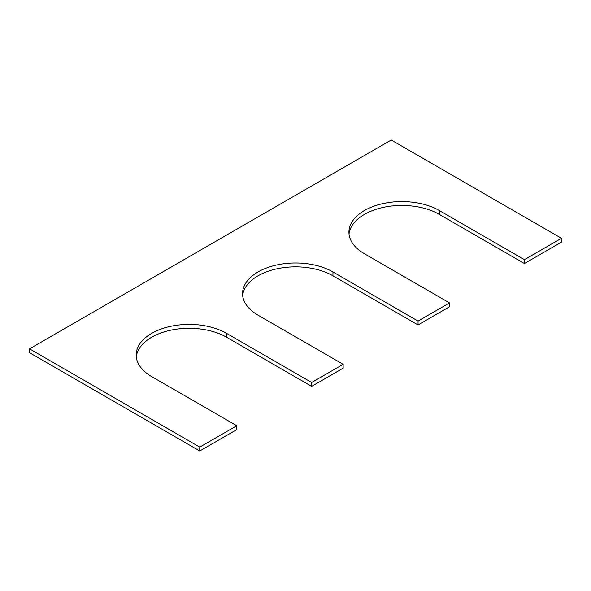 <?xml version="1.0" encoding="UTF-8"?>
<svg xmlns="http://www.w3.org/2000/svg" width="591" height="591" viewBox="0 0 591 591"><rect width="100%" height="100%" fill="white"/><g stroke="black" fill="none" stroke-linecap="round" stroke-linejoin="round"><path stroke-width="0.89" d="M418.051 321.083L332.947 271.949L332.947 275.812L418.051 324.947L449.537 306.773L449.537 302.902L418.051 321.083L418.051 324.947M439.327 210.529L439.327 214.4L524.431 263.534L524.431 259.663L439.327 210.529A52.954 30.577 0 0 0 381.616 203.902A52.954 30.577 0 0 0 348.926 232.145A52.954 30.577 0 0 0 364.433 253.768L449.537 302.902M439.327 214.4A52.954 30.577 0 0 0 383.175 207.411A52.954 30.577 0 0 0 349.03 234.08M524.431 263.534L561.45 242.155L561.45 238.291L524.431 259.663M29.55 348.845L199.758 447.114L199.758 450.977L29.55 352.709L29.55 348.845L391.242 140.023L561.45 238.291M136.27 356.92A52.954 30.577 180 0 1 170.415 330.251A52.954 30.577 180 0 1 226.567 337.232L311.671 386.366L311.671 382.495L226.567 333.361A52.954 30.577 180 0 0 168.856 326.734A52.954 30.577 180 0 0 136.166 354.984A52.954 30.577 180 0 0 151.673 376.6L236.777 425.734L236.777 429.605L199.758 450.977M236.777 425.734L199.758 447.114M311.671 386.366L343.157 368.186L343.157 364.322L311.671 382.495M332.947 271.949A52.954 30.577 0 0 0 275.236 265.322A52.954 30.577 0 0 0 242.546 293.564A52.954 30.577 0 0 0 258.053 315.188L343.157 364.322M332.947 275.812A52.954 30.577 0 0 0 276.795 268.831A52.954 30.577 0 0 0 242.65 295.5M226.567 333.361L226.567 337.232"/></g></svg>
